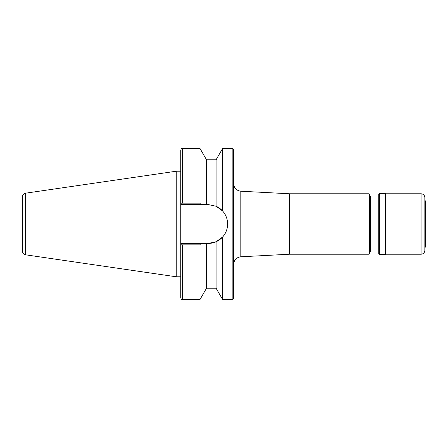 <?xml version="1.0" encoding="UTF-8"?>
<svg xmlns="http://www.w3.org/2000/svg" width="448" height="448" viewBox="0 0 448 448"><rect width="100%" height="100%" fill="white"/><g stroke="black" fill="none" stroke-linecap="round" stroke-linejoin="round"><path stroke-width="0.67" d="M200.659 243.421L208.208 243.421L216.098 241.746L222.639 236.992C225.898 233.302 227.556 228.973 227.629 224C227.567 219.055 225.904 214.721 222.639 211.008L216.098 206.254L208.208 204.579L180.779 204.579L180.779 243.421L200.659 243.421L199.97 244.86L182.291 244.86L180.813 243.421M222.639 148.439L222.639 211.008A19.421 19.421 0 0 0 216.098 206.254L216.098 159.774L222.639 148.439L232.159 148.439L232.159 299.561C232.529 299.947 233.033 299.443 233.671 298.049L233.671 149.951C233.033 148.557 232.529 148.053 232.159 148.439M289.587 254.223L240.834 256.782L240.834 191.218L289.587 193.777L289.587 254.223L369.079 254.223L369.684 253.618L369.684 194.382L369.079 193.777L369.079 254.223M25.631 193.183C23.632 193.631 22.557 194.88 22.4 196.924L22.4 251.076C22.557 253.12 23.632 254.369 25.631 254.817L25.631 193.183L176.243 171.22L176.243 276.78L180.779 276.78L180.779 243.421L180.779 298.049C181.418 299.443 181.922 299.947 182.291 299.561L199.97 299.561L199.97 244.86M216.098 159.774L206.517 159.774L206.517 204.579M208.208 243.421A19.421 19.421 0 0 0 227.629 224M180.813 204.579L182.291 203.14L199.97 203.14L200.659 204.579M206.517 159.774L199.97 148.439L199.97 203.14M176.243 171.22L180.779 171.22L180.779 149.951L180.779 204.579M206.517 243.421L206.517 288.226L199.97 299.561M216.098 241.746L216.098 288.226L222.639 299.561L232.159 299.561M222.639 236.992L222.639 299.561M379.355 254.526L378.75 253.921L378.75 194.079L379.355 193.474L379.355 254.526L385.554 254.526L385.554 193.474L379.355 193.474M385.857 193.777L421.064 193.777L421.064 254.223L385.857 254.223L385.857 193.777L385.554 193.474M424.844 199.433L424.844 200.351L425.6 201.107L425.6 246.893L424.844 247.649L424.844 250.449L424.844 197.551C424.62 195.261 423.36 194.001 421.064 193.777M378.75 196.039L370.289 196.039L370.289 251.961L369.684 252.56M199.97 148.439L182.291 148.439L182.291 203.14M182.291 244.86L182.291 299.561M240.834 256.782C236.454 257.404 234.069 259.918 233.671 264.326M289.587 193.777L369.079 193.777M182.291 148.439C181.922 148.053 181.418 148.557 180.779 149.951M25.631 254.817L176.243 276.78M206.517 288.226L216.098 288.226M370.289 251.961L378.75 251.961M370.289 196.039L369.684 195.44M240.834 191.218C236.454 190.596 234.069 188.082 233.671 183.674M421.064 254.223C423.36 253.999 424.62 252.739 424.844 250.449M385.857 254.223L385.554 254.526"/></g></svg>
